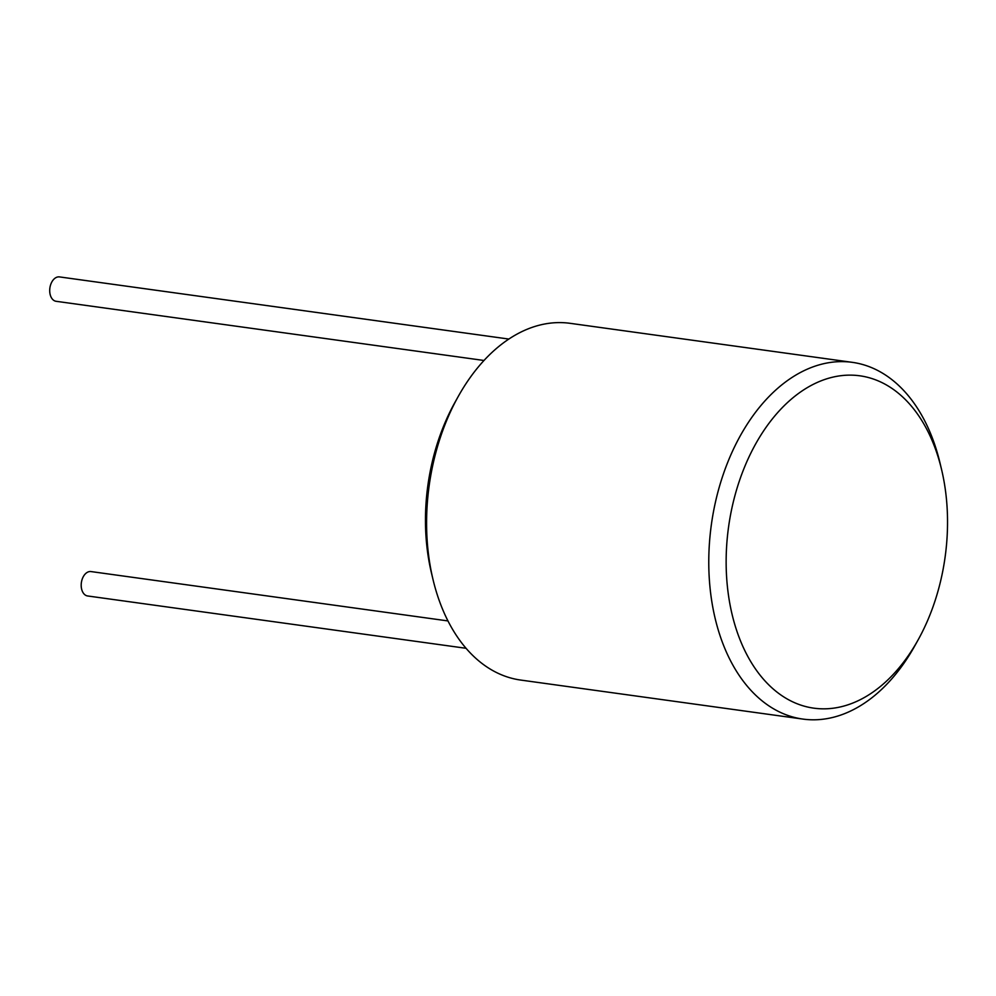 <?xml version="1.0" encoding="UTF-8"?>
<svg xmlns="http://www.w3.org/2000/svg" width="996" height="996" viewBox="0 0 996 996"><rect width="100%" height="100%" fill="white"/><g stroke="black" fill="none" stroke-linecap="round" stroke-linejoin="round"><path stroke-width="1.49" d="M802.925 719.087L520.746 680.069A180.077 117.341 -82.1 0 1 432.936 579.186L431.368 572.613A167.764 109.323 -82.1 0 1 426.798 545.696A167.764 109.323 -82.1 0 1 454.898 402.471L458.185 396.57A180.077 117.341 -82.1 0 1 570.073 323.314L852.252 362.332A180.077 117.341 97.9 0 0 710.198 589.321A180.077 117.341 97.9 0 0 802.925 719.087A180.077 117.341 97.9 0 0 914.814 645.831L918.1 639.918A167.764 109.323 97.9 0 0 946.2 496.693A167.764 109.323 97.9 0 0 941.631 469.788A167.764 109.323 97.9 0 0 810.321 385.9A167.764 109.323 97.9 0 0 727.478 587.279A167.764 109.323 97.9 0 0 804.606 706.264A167.764 109.323 97.9 0 0 918.1 639.918M466.078 648.296L87.636 595.969A12.313 8.018 -82.1 0 1 81.286 587.092A12.313 8.018 -82.1 0 1 90.997 571.567L447.976 620.931M508.844 339.051L59.511 276.913A12.313 8.018 97.9 0 0 49.8 292.438A12.313 8.018 97.9 0 0 56.137 301.302L483.994 360.477M432.936 579.186A180.077 117.341 -82.1 0 1 428.019 550.302A180.077 117.341 -82.1 0 1 458.185 396.57M941.631 469.788L940.062 463.202A180.077 117.341 97.9 0 0 852.252 362.332"/></g></svg>
